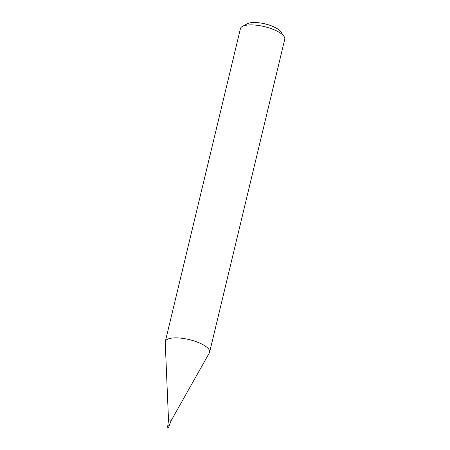 <?xml version="1.0" encoding="UTF-8"?>
<svg xmlns="http://www.w3.org/2000/svg" width="450" height="450" viewBox="0 0 450 450"><rect width="100%" height="100%" fill="white"/><g stroke="black" fill="none" stroke-linecap="round" stroke-linejoin="round"><path stroke-width="0.67" d="M165.302 341.567L240.441 28.581A22.793 7.498 13.5 0 1 242.438 26.376A22.793 7.498 13.5 0 1 264.352 26.612A22.793 7.498 13.5 0 1 283.989 36.354A22.793 7.498 13.5 0 1 284.766 39.223L209.627 352.209A22.793 7.498 13.5 0 1 209.362 352.862L171.112 420.733A1.344 0.444 13.5 0 0 169.92 419.951A1.344 0.444 13.5 0 0 168.508 420.109L165.234 342.27A22.793 7.498 13.5 0 1 165.302 341.567A22.793 7.498 13.5 0 1 189.214 339.598A22.793 7.498 13.5 0 1 209.627 352.209M242.438 26.376L247.477 23.698A18.231 5.996 13.5 0 1 265.011 23.884A18.231 5.996 13.5 0 1 280.716 31.674L283.989 36.354M168.143 425.858L169.071 425.931L167.963 425.666L169.071 425.931L171.112 420.733M167.766 427.433L168.694 427.5L167.766 427.433M167.586 427.236L168.508 420.109M168.694 427.5L169.071 425.931"/></g></svg>
